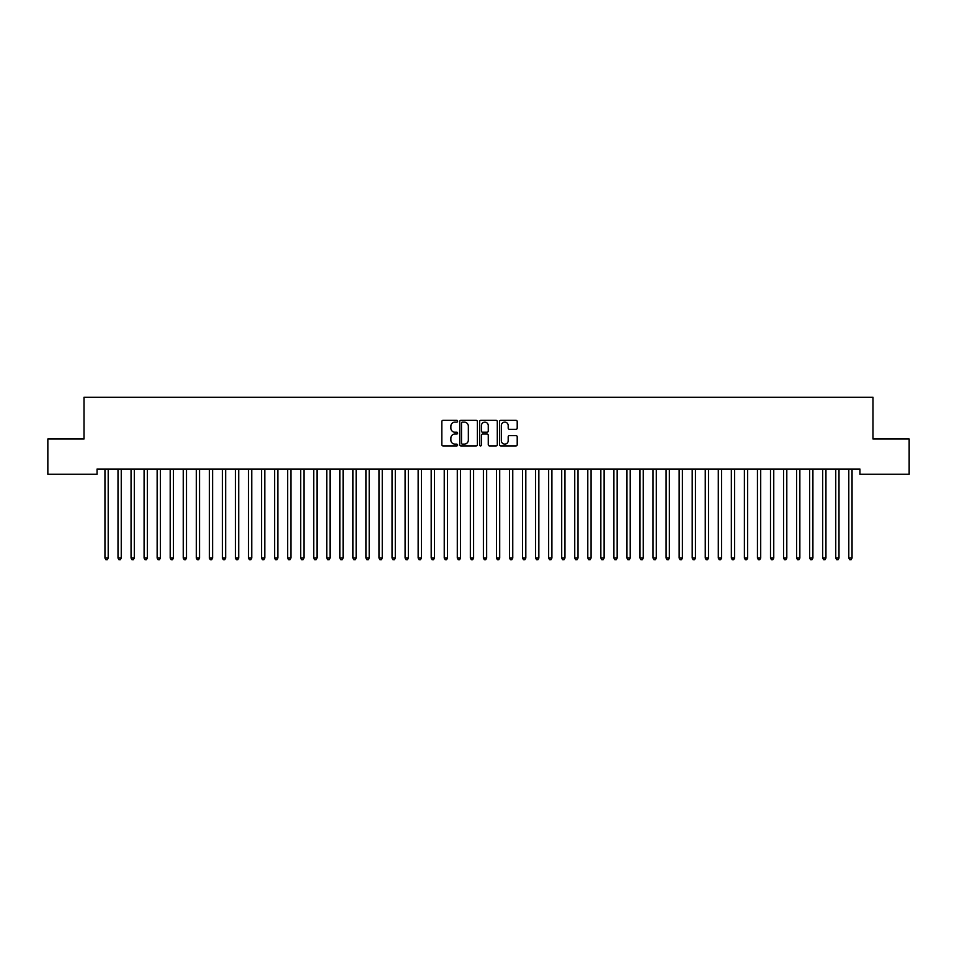 <?xml version="1.0" encoding="UTF-8"?>
<svg xmlns="http://www.w3.org/2000/svg" width="957" height="957" viewBox="0 0 957 957"><rect width="100%" height="100%" fill="white"/><g stroke="black" fill="none" stroke-linecap="round" stroke-linejoin="round"><path stroke-width="1.44" d="M457.625 421.224A0.897 0.897 0 0 0 456.728 420.326L443.115 420.326A1.28 1.28 0 0 0 441.835 421.606L441.835 444.67A1.28 1.28 0 0 0 443.115 445.95L456.728 445.95A0.897 0.897 0 0 0 457.625 445.053A0.897 0.897 0 0 0 456.728 444.156L454.958 444.156A4.103 4.103 0 0 1 450.867 440.053L450.867 438.139A4.103 4.103 0 0 1 454.958 434.035L456.728 434.035A0.897 0.897 0 0 0 457.625 433.138A0.897 0.897 0 0 0 456.728 432.241L454.958 432.241A4.103 4.103 0 0 1 450.867 428.138L450.867 426.224A4.103 4.103 0 0 1 454.958 422.121L456.728 422.121A0.897 0.897 0 0 0 457.625 421.224M515.931 429.358A1.28 1.28 0 0 0 517.211 428.078L517.211 421.606A1.28 1.28 0 0 0 515.931 420.326L500.822 420.326A1.28 1.28 0 0 0 499.542 421.606L499.542 444.67A1.28 1.28 0 0 0 500.822 445.95L515.931 445.95A1.28 1.28 0 0 0 517.211 444.67L517.211 436.859A1.28 1.28 0 0 0 515.931 435.567L509.471 435.567A1.28 1.28 0 0 0 508.191 436.859L508.191 440.722A3.421 3.421 0 0 1 504.758 444.156A3.421 3.421 0 0 1 501.336 440.722L501.336 425.554A3.421 3.421 0 0 1 504.758 422.121A3.421 3.421 0 0 1 508.191 425.554L508.191 428.078A1.28 1.28 0 0 0 509.471 429.358L515.931 429.358M859.948 469.026L97.052 469.026L97.052 474.241L47.85 474.241L47.85 439.012L84.001 439.012L84.001 397.251L872.999 397.251L872.999 439.012L909.15 439.012L909.15 474.241L859.948 474.241L859.948 469.026M477.376 421.606A1.28 1.28 0 0 0 476.096 420.326L460.987 420.326A1.28 1.28 0 0 0 459.707 421.606L459.707 444.67A1.28 1.28 0 0 0 460.987 445.95L476.096 445.95A1.28 1.28 0 0 0 477.376 444.67L477.376 421.606M480.904 420.326L496.013 420.326A1.28 1.28 0 0 1 497.293 421.606L497.293 444.67A1.28 1.28 0 0 1 496.013 445.95L489.553 445.95A1.28 1.28 0 0 1 488.261 444.67L488.261 435.315A1.28 1.28 0 0 0 486.981 434.035L482.699 434.035A1.28 1.28 0 0 0 481.419 435.315L481.419 445.053A0.897 0.897 0 0 1 480.522 445.95A0.897 0.897 0 0 1 479.624 445.053L479.624 421.606A1.28 1.28 0 0 1 480.904 420.326M462.387 422.121A0.897 0.897 0 0 0 461.501 423.018L461.501 443.258A0.897 0.897 0 0 0 462.387 444.156L464.253 444.156A4.103 4.103 0 0 0 468.344 440.053L468.344 426.224A4.103 4.103 0 0 0 464.253 422.121L462.387 422.121M488.261 425.614A3.421 3.421 0 0 0 484.84 422.181A3.421 3.421 0 0 0 481.419 425.614L481.419 430.961A1.28 1.28 0 0 0 482.699 432.241L486.981 432.241A1.28 1.28 0 0 0 488.261 430.961L488.261 425.614M104.851 469.217A1.304 1.304 -179.6 0 1 104.947 469.708A1.304 1.304 179.6 0 0 104.851 469.217L104.768 469.026M108.38 469.026L108.297 469.217A1.304 1.304 179.6 0 0 108.201 469.708L108.201 558.051L104.947 558.051L104.947 469.708M108.201 558.051L107.232 559.749L105.928 559.749L104.947 558.051M117.902 469.217A1.304 1.304 -179.6 0 1 117.998 469.708A1.304 1.304 179.6 0 0 117.902 469.217L117.819 469.026M130.953 469.217A1.304 1.304 -179.6 0 1 131.049 469.708A1.304 1.304 179.6 0 0 130.953 469.217L130.87 469.026M121.431 469.026L121.348 469.217A1.304 1.304 179.6 0 0 121.252 469.708L121.252 558.051L117.998 558.051L117.998 469.708M121.252 558.051L120.283 559.749L118.967 559.749L117.998 558.051M134.482 469.026L134.399 469.217A1.304 1.304 179.6 0 0 134.303 469.708L134.303 558.051L131.049 558.051L131.049 469.708M134.303 558.051L133.322 559.749L132.018 559.749L131.049 558.051M144.005 469.217A1.304 1.304 -179.6 0 1 144.088 469.708A1.304 1.304 179.6 0 0 144.005 469.217L143.921 469.026M157.044 469.217A1.304 1.304 -179.6 0 1 157.139 469.708A1.304 1.304 179.6 0 0 157.044 469.217L156.972 469.026M147.534 469.026L147.45 469.217A1.304 1.304 179.6 0 0 147.354 469.708L147.354 558.051L144.088 558.051L144.088 469.708M147.354 558.051L146.373 559.749L145.069 559.749L144.088 558.051M160.573 469.026L160.501 469.217A1.304 1.304 179.6 0 0 160.405 469.708L160.405 558.051L157.139 558.051L157.139 469.708M160.405 558.051L159.424 559.749L158.12 559.749L157.139 558.051M170.095 469.217A1.304 1.304 -179.6 0 1 170.19 469.708A1.304 1.304 179.6 0 0 170.095 469.217L170.023 469.026M173.624 469.026L173.552 469.217A1.304 1.304 179.6 0 0 173.456 469.708L173.456 558.051L170.19 558.051L170.19 469.708M173.456 558.051L172.475 559.749L171.171 559.749L170.19 558.051M183.146 469.217A1.304 1.304 -179.6 0 1 183.242 469.708A1.304 1.304 179.6 0 0 183.146 469.217L183.074 469.026M186.675 469.026L186.603 469.217A1.304 1.304 179.6 0 0 186.507 469.708L186.507 558.051L183.242 558.051L183.242 469.708M186.507 558.051L185.526 559.749L184.222 559.749L183.242 558.051M196.197 469.217A1.304 1.304 -179.6 0 1 196.293 469.708A1.304 1.304 179.6 0 0 196.197 469.217L196.125 469.026M199.726 469.026L199.654 469.217A1.304 1.304 179.6 0 0 199.558 469.708L199.558 558.051L196.293 558.051L196.293 469.708M199.558 558.051L198.578 559.749L197.274 559.749L196.293 558.051M209.248 469.217A1.304 1.304 -179.6 0 1 209.344 469.708A1.304 1.304 179.6 0 0 209.248 469.217L209.176 469.026M212.777 469.026L212.705 469.217A1.304 1.304 179.6 0 0 212.61 469.708L212.61 558.051L209.344 558.051L209.344 469.708M212.61 558.051L211.629 559.749L210.325 559.749L209.344 558.051M222.299 469.217A1.304 1.304 -179.6 0 1 222.395 469.708A1.304 1.304 179.6 0 0 222.299 469.217L222.227 469.026M225.828 469.026L225.756 469.217A1.304 1.304 179.6 0 0 225.661 469.708L225.661 558.051L222.395 558.051L222.395 469.708M225.661 558.051L224.68 559.749L223.376 559.749L222.395 558.051M235.35 469.217A1.304 1.304 -179.6 0 1 235.446 469.708A1.304 1.304 179.6 0 0 235.35 469.217L235.266 469.026M238.879 469.026L238.795 469.217A1.304 1.304 179.6 0 0 238.712 469.708L238.712 558.051L235.446 558.051L235.446 469.708M238.712 558.051L237.731 559.749L236.427 559.749L235.446 558.051M248.401 469.217A1.304 1.304 -179.6 0 1 248.497 469.708A1.304 1.304 179.6 0 0 248.401 469.217L248.318 469.026M251.93 469.026L251.847 469.217A1.304 1.304 179.6 0 0 251.751 469.708L251.751 558.051L248.497 558.051L248.497 469.708M251.751 558.051L250.782 559.749L249.478 559.749L248.497 558.051M261.452 469.217A1.304 1.304 -179.6 0 1 261.548 469.708A1.304 1.304 179.6 0 0 261.452 469.217L261.369 469.026M264.981 469.026L264.898 469.217A1.304 1.304 179.6 0 0 264.802 469.708L264.802 558.051L261.548 558.051L261.548 469.708M264.802 558.051L263.833 559.749L262.517 559.749L261.548 558.051M274.503 469.217A1.304 1.304 -179.6 0 1 274.599 469.708A1.304 1.304 179.6 0 0 274.503 469.217L274.42 469.026M278.032 469.026L277.949 469.217A1.304 1.304 179.6 0 0 277.853 469.708L277.853 558.051L274.599 558.051L274.599 469.708M277.853 558.051L276.872 559.749L275.568 559.749L274.599 558.051M287.555 469.217A1.304 1.304 -179.6 0 1 287.638 469.708A1.304 1.304 179.6 0 0 287.555 469.217L287.471 469.026M291.084 469.026L291 469.217A1.304 1.304 179.6 0 0 290.904 469.708L290.904 558.051L287.638 558.051L287.638 469.708M290.904 558.051L289.923 559.749L288.619 559.749L287.638 558.051M300.594 469.217A1.304 1.304 -179.6 0 1 300.689 469.708A1.304 1.304 179.6 0 0 300.594 469.217L300.522 469.026M304.123 469.026L304.051 469.217A1.304 1.304 179.6 0 0 303.955 469.708L303.955 558.051L300.689 558.051L300.689 469.708M303.955 558.051L302.974 559.749L301.67 559.749L300.689 558.051M313.645 469.217A1.304 1.304 -179.6 0 1 313.74 469.708A1.304 1.304 179.6 0 0 313.645 469.217L313.573 469.026M317.174 469.026L317.102 469.217A1.304 1.304 179.6 0 0 317.006 469.708L317.006 558.051L313.74 558.051L313.74 469.708M317.006 558.051L316.025 559.749L314.721 559.749L313.74 558.051M326.696 469.217A1.304 1.304 -179.6 0 1 326.792 469.708A1.304 1.304 179.6 0 0 326.696 469.217L326.624 469.026M330.225 469.026L330.153 469.217A1.304 1.304 179.6 0 0 330.057 469.708L330.057 558.051L326.792 558.051L326.792 469.708M330.057 558.051L329.076 559.749L327.773 559.749L326.792 558.051M339.747 469.217A1.304 1.304 -179.6 0 1 339.843 469.708A1.304 1.304 179.6 0 0 339.747 469.217L339.675 469.026M343.276 469.026L343.204 469.217A1.304 1.304 179.6 0 0 343.108 469.708L343.108 558.051L339.843 558.051L339.843 469.708M343.108 558.051L342.127 559.749L340.824 559.749L339.843 558.051M352.798 469.217A1.304 1.304 -179.6 0 1 352.894 469.708A1.304 1.304 179.6 0 0 352.798 469.217L352.726 469.026M356.327 469.026L356.255 469.217A1.304 1.304 179.6 0 0 356.16 469.708L356.16 558.051L352.894 558.051L352.894 469.708M356.16 558.051L355.179 559.749L353.875 559.749L352.894 558.051M365.849 469.217A1.304 1.304 -179.6 0 1 365.945 469.708A1.304 1.304 179.6 0 0 365.849 469.217L365.777 469.026M369.378 469.026L369.306 469.217A1.304 1.304 179.6 0 0 369.211 469.708L369.211 558.051L365.945 558.051L365.945 469.708M369.211 558.051L368.23 559.749L366.926 559.749L365.945 558.051M378.9 469.217A1.304 1.304 -179.6 0 1 378.996 469.708A1.304 1.304 179.6 0 0 378.9 469.217L378.816 469.026M382.429 469.026L382.345 469.217A1.304 1.304 179.6 0 0 382.262 469.708L382.262 558.051L378.996 558.051L378.996 469.708M382.262 558.051L381.281 559.749L379.977 559.749L378.996 558.051M391.951 469.217A1.304 1.304 -179.6 0 1 392.047 469.708A1.304 1.304 179.6 0 0 391.951 469.217L391.868 469.026M395.48 469.026L395.397 469.217A1.304 1.304 179.6 0 0 395.301 469.708L395.301 558.051L392.047 558.051L392.047 469.708M395.301 558.051L394.332 559.749L393.028 559.749L392.047 558.051M405.002 469.217A1.304 1.304 -179.6 0 1 405.098 469.708A1.304 1.304 179.6 0 0 405.002 469.217L404.919 469.026M408.531 469.026L408.448 469.217A1.304 1.304 179.6 0 0 408.352 469.708L408.352 558.051L405.098 558.051L405.098 469.708M408.352 558.051L407.383 559.749L406.067 559.749L405.098 558.051M418.053 469.217A1.304 1.304 -179.6 0 1 418.149 469.708A1.304 1.304 179.6 0 0 418.053 469.217L417.97 469.026M421.582 469.026L421.499 469.217A1.304 1.304 179.6 0 0 421.403 469.708L421.403 558.051L418.149 558.051L418.149 469.708M421.403 558.051L420.422 559.749L419.118 559.749L418.149 558.051M431.105 469.217A1.304 1.304 -179.6 0 1 431.188 469.708A1.304 1.304 179.6 0 0 431.105 469.217L431.021 469.026M434.634 469.026L434.55 469.217A1.304 1.304 179.6 0 0 434.454 469.708L434.454 558.051L431.188 558.051L431.188 469.708M434.454 558.051L433.473 559.749L432.169 559.749L431.188 558.051M444.144 469.217A1.304 1.304 -179.6 0 1 444.239 469.708A1.304 1.304 179.6 0 0 444.144 469.217L444.072 469.026M447.673 469.026L447.601 469.217A1.304 1.304 179.6 0 0 447.505 469.708L447.505 558.051L444.239 558.051L444.239 469.708M447.505 558.051L446.524 559.749L445.22 559.749L444.239 558.051M457.195 469.217A1.304 1.304 -179.6 0 1 457.29 469.708A1.304 1.304 179.6 0 0 457.195 469.217L457.123 469.026M460.724 469.026L460.652 469.217A1.304 1.304 179.6 0 0 460.556 469.708L460.556 558.051L457.29 558.051L457.29 469.708M460.556 558.051L459.575 559.749L458.271 559.749L457.29 558.051M470.246 469.217A1.304 1.304 -179.6 0 1 470.342 469.708A1.304 1.304 179.6 0 0 470.246 469.217L470.174 469.026M473.775 469.026L473.703 469.217A1.304 1.304 179.6 0 0 473.607 469.708L473.607 558.051L470.342 558.051L470.342 469.708M473.607 558.051L472.626 559.749L471.322 559.749L470.342 558.051M483.297 469.217A1.304 1.304 -179.6 0 1 483.393 469.708A1.304 1.304 179.6 0 0 483.297 469.217L483.225 469.026M486.826 469.026L486.754 469.217A1.304 1.304 179.6 0 0 486.658 469.708L486.658 558.051L483.393 558.051L483.393 469.708M486.658 558.051L485.678 559.749L484.374 559.749L483.393 558.051M496.348 469.217A1.304 1.304 -179.6 0 1 496.444 469.708A1.304 1.304 179.6 0 0 496.348 469.217L496.276 469.026M499.877 469.026L499.805 469.217A1.304 1.304 179.6 0 0 499.71 469.708L499.71 558.051L496.444 558.051L496.444 469.708M499.71 558.051L498.729 559.749L497.425 559.749L496.444 558.051M509.399 469.217A1.304 1.304 -179.6 0 1 509.495 469.708A1.304 1.304 179.6 0 0 509.399 469.217L509.327 469.026M512.928 469.026L512.856 469.217A1.304 1.304 179.6 0 0 512.761 469.708L512.761 558.051L509.495 558.051L509.495 469.708M512.761 558.051L511.78 559.749L510.476 559.749L509.495 558.051M522.45 469.217A1.304 1.304 -179.6 0 1 522.546 469.708A1.304 1.304 179.6 0 0 522.45 469.217L522.366 469.026M525.979 469.026L525.895 469.217A1.304 1.304 179.6 0 0 525.812 469.708L525.812 558.051L522.546 558.051L522.546 469.708M525.812 558.051L524.831 559.749L523.527 559.749L522.546 558.051M535.501 469.217A1.304 1.304 -179.6 0 1 535.597 469.708A1.304 1.304 179.6 0 0 535.501 469.217L535.418 469.026M539.03 469.026L538.947 469.217A1.304 1.304 179.6 0 0 538.851 469.708L538.851 558.051L535.597 558.051L535.597 469.708M538.851 558.051L537.882 559.749L536.578 559.749L535.597 558.051M548.552 469.217A1.304 1.304 -179.6 0 1 548.648 469.708A1.304 1.304 179.6 0 0 548.552 469.217L548.469 469.026M552.081 469.026L551.998 469.217A1.304 1.304 179.6 0 0 551.902 469.708L551.902 558.051L548.648 558.051L548.648 469.708M551.902 558.051L550.933 559.749L549.617 559.749L548.648 558.051M561.603 469.217A1.304 1.304 -179.6 0 1 561.699 469.708A1.304 1.304 179.6 0 0 561.603 469.217L561.52 469.026M565.132 469.026L565.049 469.217A1.304 1.304 179.6 0 0 564.953 469.708L564.953 558.051L561.699 558.051L561.699 469.708M564.953 558.051L563.972 559.749L562.668 559.749L561.699 558.051M574.655 469.217A1.304 1.304 -179.6 0 1 574.738 469.708A1.304 1.304 179.6 0 0 574.655 469.217L574.571 469.026M578.184 469.026L578.1 469.217A1.304 1.304 179.6 0 0 578.004 469.708L578.004 558.051L574.738 558.051L574.738 469.708M578.004 558.051L577.023 559.749L575.719 559.749L574.738 558.051M587.694 469.217A1.304 1.304 -179.6 0 1 587.789 469.708A1.304 1.304 179.6 0 0 587.694 469.217L587.622 469.026M591.223 469.026L591.151 469.217A1.304 1.304 179.6 0 0 591.055 469.708L591.055 558.051L587.789 558.051L587.789 469.708M591.055 558.051L590.074 559.749L588.77 559.749L587.789 558.051M600.745 469.217A1.304 1.304 -179.6 0 1 600.84 469.708A1.304 1.304 179.6 0 0 600.745 469.217L600.673 469.026M604.274 469.026L604.202 469.217A1.304 1.304 179.6 0 0 604.106 469.708L604.106 558.051L600.84 558.051L600.84 469.708M604.106 558.051L603.125 559.749L601.821 559.749L600.84 558.051M613.796 469.217A1.304 1.304 -179.6 0 1 613.892 469.708A1.304 1.304 179.6 0 0 613.796 469.217L613.724 469.026M617.325 469.026L617.253 469.217A1.304 1.304 179.6 0 0 617.157 469.708L617.157 558.051L613.892 558.051L613.892 469.708M617.157 558.051L616.176 559.749L614.873 559.749L613.892 558.051M626.847 469.217A1.304 1.304 -179.6 0 1 626.943 469.708A1.304 1.304 179.6 0 0 626.847 469.217L626.775 469.026M630.376 469.026L630.304 469.217A1.304 1.304 179.6 0 0 630.208 469.708L630.208 558.051L626.943 558.051L626.943 469.708M630.208 558.051L629.227 559.749L627.924 559.749L626.943 558.051M639.898 469.217A1.304 1.304 -179.6 0 1 639.994 469.708A1.304 1.304 179.6 0 0 639.898 469.217L639.826 469.026M643.427 469.026L643.355 469.217A1.304 1.304 179.6 0 0 643.26 469.708L643.26 558.051L639.994 558.051L639.994 469.708M643.26 558.051L642.279 559.749L640.975 559.749L639.994 558.051M652.949 469.217A1.304 1.304 -179.6 0 1 653.045 469.708A1.304 1.304 179.6 0 0 652.949 469.217L652.877 469.026M656.478 469.026L656.406 469.217A1.304 1.304 179.6 0 0 656.311 469.708L656.311 558.051L653.045 558.051L653.045 469.708M656.311 558.051L655.33 559.749L654.026 559.749L653.045 558.051M666 469.217A1.304 1.304 -179.6 0 1 666.096 469.708A1.304 1.304 179.6 0 0 666 469.217L665.916 469.026M669.529 469.026L669.445 469.217A1.304 1.304 179.6 0 0 669.362 469.708L669.362 558.051L666.096 558.051L666.096 469.708M669.362 558.051L668.381 559.749L667.077 559.749L666.096 558.051M679.051 469.217A1.304 1.304 -179.6 0 1 679.147 469.708A1.304 1.304 179.6 0 0 679.051 469.217L678.968 469.026M682.58 469.026L682.497 469.217A1.304 1.304 179.6 0 0 682.401 469.708L682.401 558.051L679.147 558.051L679.147 469.708M682.401 558.051L681.432 559.749L680.128 559.749L679.147 558.051M692.102 469.217A1.304 1.304 -179.6 0 1 692.198 469.708A1.304 1.304 179.6 0 0 692.102 469.217L692.019 469.026M695.631 469.026L695.548 469.217A1.304 1.304 179.6 0 0 695.452 469.708L695.452 558.051L692.198 558.051L692.198 469.708M695.452 558.051L694.483 559.749L693.167 559.749L692.198 558.051M705.153 469.217A1.304 1.304 -179.6 0 1 705.249 469.708A1.304 1.304 179.6 0 0 705.153 469.217L705.07 469.026M708.682 469.026L708.599 469.217A1.304 1.304 179.6 0 0 708.503 469.708L708.503 558.051L705.249 558.051L705.249 469.708M708.503 558.051L707.522 559.749L706.218 559.749L705.249 558.051M718.205 469.217A1.304 1.304 -179.6 0 1 718.288 469.708A1.304 1.304 179.6 0 0 718.205 469.217L718.121 469.026M721.734 469.026L721.65 469.217A1.304 1.304 179.6 0 0 721.554 469.708L721.554 558.051L718.288 558.051L718.288 469.708M721.554 558.051L720.573 559.749L719.269 559.749L718.288 558.051M731.244 469.217A1.304 1.304 -179.6 0 1 731.339 469.708A1.304 1.304 179.6 0 0 731.244 469.217L731.172 469.026M734.773 469.026L734.701 469.217A1.304 1.304 179.6 0 0 734.605 469.708L734.605 558.051L731.339 558.051L731.339 469.708M734.605 558.051L733.624 559.749L732.32 559.749L731.339 558.051M744.295 469.217A1.304 1.304 -179.6 0 1 744.39 469.708A1.304 1.304 179.6 0 0 744.295 469.217L744.223 469.026M747.824 469.026L747.752 469.217A1.304 1.304 179.6 0 0 747.656 469.708L747.656 558.051L744.39 558.051L744.39 469.708M747.656 558.051L746.675 559.749L745.371 559.749L744.39 558.051M757.346 469.217A1.304 1.304 -179.6 0 1 757.442 469.708A1.304 1.304 179.6 0 0 757.346 469.217L757.274 469.026M760.875 469.026L760.803 469.217A1.304 1.304 179.6 0 0 760.707 469.708L760.707 558.051L757.442 558.051L757.442 469.708M760.707 558.051L759.726 559.749L758.423 559.749L757.442 558.051M770.397 469.217A1.304 1.304 -179.6 0 1 770.493 469.708A1.304 1.304 179.6 0 0 770.397 469.217L770.325 469.026M773.926 469.026L773.854 469.217A1.304 1.304 179.6 0 0 773.758 469.708L773.758 558.051L770.493 558.051L770.493 469.708M773.758 558.051L772.778 559.749L771.474 559.749L770.493 558.051M783.448 469.217A1.304 1.304 -179.6 0 1 783.544 469.708A1.304 1.304 179.6 0 0 783.448 469.217L783.376 469.026M786.977 469.026L786.905 469.217A1.304 1.304 179.6 0 0 786.81 469.708L786.81 558.051L783.544 558.051L783.544 469.708M786.81 558.051L785.829 559.749L784.525 559.749L783.544 558.051M796.499 469.217A1.304 1.304 -179.6 0 1 796.595 469.708A1.304 1.304 179.6 0 0 796.499 469.217L796.427 469.026M800.028 469.026L799.956 469.217A1.304 1.304 179.6 0 0 799.861 469.708L799.861 558.051L796.595 558.051L796.595 469.708M799.861 558.051L798.88 559.749L797.576 559.749L796.595 558.051M809.55 469.217A1.304 1.304 -179.6 0 1 809.646 469.708A1.304 1.304 179.6 0 0 809.55 469.217L809.466 469.026M813.079 469.026L812.995 469.217A1.304 1.304 179.6 0 0 812.912 469.708L812.912 558.051L809.646 558.051L809.646 469.708M812.912 558.051L811.931 559.749L810.627 559.749L809.646 558.051M822.601 469.217A1.304 1.304 -179.6 0 1 822.697 469.708A1.304 1.304 179.6 0 0 822.601 469.217L822.518 469.026M826.13 469.026L826.047 469.217A1.304 1.304 179.6 0 0 825.951 469.708L825.951 558.051L822.697 558.051L822.697 469.708M825.951 558.051L824.982 559.749L823.678 559.749L822.697 558.051M835.652 469.217A1.304 1.304 -179.6 0 1 835.748 469.708A1.304 1.304 179.6 0 0 835.652 469.217L835.569 469.026M839.181 469.026L839.098 469.217A1.304 1.304 179.6 0 0 839.002 469.708L839.002 558.051L835.748 558.051L835.748 469.708M839.002 558.051L838.033 559.749L836.717 559.749L835.748 558.051M848.703 469.217A1.304 1.304 -179.6 0 1 848.799 469.708A1.304 1.304 179.6 0 0 848.703 469.217L848.62 469.026M852.232 469.026L852.149 469.217A1.304 1.304 179.6 0 0 852.053 469.708L852.053 558.051L848.799 558.051L848.799 469.708M852.053 558.051L851.072 559.749L849.768 559.749L848.799 558.051"/></g></svg>
